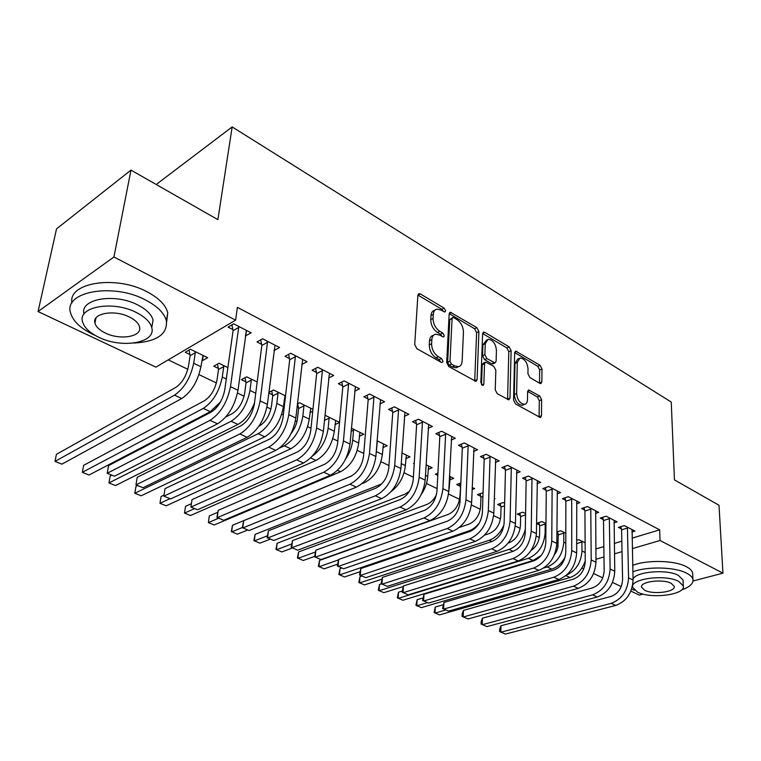 <?xml version="1.0" encoding="UTF-8"?>
<svg xmlns="http://www.w3.org/2000/svg" width="761" height="761" viewBox="0 0 761 761"><rect width="100%" height="100%" fill="white"/><g stroke="black" fill="none" stroke-linecap="round" stroke-linejoin="round"><path stroke-width="1.14" d="M445.623 310.916L444.167 308.138L420.338 293.936L419.026 293.641L417.884 295.258L414.716 344.562L416.866 348.681L441.304 362.369L442.141 362.54L442.988 361.313L441.513 358.488L438.393 356.738C434.008 353.713 431.744 349.394 431.611 343.782L431.839 339.653C432.105 336.533 433.37 334.716 435.625 334.193L439.573 335.068L443.501 337.037L444.319 335.848L442.854 333.052L439.772 331.263C435.444 328.21 433.199 323.929 433.057 318.421L433.294 314.379C433.542 311.392 434.75 309.641 436.919 309.128L440.923 310.05L444.843 312.058L445.623 310.916M443.273 311.439L441.875 309.308L417.903 295.068M440.629 361.989L439.164 359.601L436.053 357.851L438.393 356.738M441.97 336.448L440.533 334.193L437.451 332.414L439.772 331.263M539.863 383.392L540.833 383.611L541.851 381.946L541.994 368.99L540.082 365.29L515.682 351.125L514.655 352.752L513.58 400.134L515.577 403.977L540.396 417.561L541.471 415.81L541.651 399.744L539.711 395.996L528.686 390.003L527.63 391.706L527.487 399.696C527.373 402.388 526.403 403.939 524.595 404.348C520.086 403.71 517.432 400.105 516.633 393.542L517.309 362.388L520.058 357.993C524.538 358.621 527.192 362.188 528.02 368.695L527.934 373.803L529.884 377.561L539.863 383.392M632.077 538.122L659.663 529.846L237.394 307.358L235.606 320.143L155.91 367.135L38.05 311.553L113.941 256.99L235.606 320.143M659.663 529.846L660.034 540.491L722.95 573.157L693.005 581.004M38.05 311.553L56.533 228.88L130.978 170.103L217.884 219.644L232.162 126.916L671.25 402.074L674.446 479.887L719.012 505.285L722.95 573.157M130.978 170.103L113.941 256.99M478.916 331.52L476.9 327.639L450.265 312.219L449.161 313.846L446.697 362.54L448.8 366.564L475.929 381.385L477.099 379.625L478.916 331.52L476.605 332.624L474.598 328.752L449.171 313.646M484.805 332.348L509.157 346.864L511.116 350.65L509.975 398.108L508.852 399.858L497.266 393.722L495.24 389.832L495.839 370.236L493.822 366.364L485.67 362.055L484.557 363.748L483.844 384.257L483.035 385.485L480.838 382.564L482.607 333.718L483.673 332.081L484.805 332.348L482.636 333.385M232.162 126.916L157.07 183.829L156.88 184.866M613.946 522.836L617.076 521.856L606.117 516.196L600.277 518.06L603.254 519.592M556.862 533.366L558.06 533.956M565.803 533.299L560.581 530.74L556.871 531.92M576.524 503.753L579.872 502.631L568.315 496.667L562.465 498.664L565.613 500.272M525.585 513.58L522.74 512.191L517.242 514.065L520.381 515.597M537.047 483.644L540.624 482.369L528.429 476.063L522.579 478.193L525.899 479.896M483.064 492.728L477.394 494.65L480.705 496.258M494.289 498.236L495.069 498.617L494.26 498.902M495.335 462.422L499.178 460.957L486.279 454.298L480.438 456.571L483.948 458.379M437.908 473.171L435.359 474.17L437.794 475.349M449.475 476.262L453.689 478.336L449.808 479.82M451.187 440.001L455.325 438.298L441.665 431.249L435.844 433.694L439.554 435.596M401.932 452.957L409.998 456.914L405.822 458.626M404.376 416.277L408.847 414.298L394.36 406.821L388.576 409.447L392.514 411.463M351.42 428.186L363.787 434.255L359.278 436.253M354.655 391.154L359.525 388.823L344.124 380.871L338.379 383.696L342.574 385.837M297.075 406.783L298.379 407.42M312.952 409.323L299.577 402.769L297.399 403.834M312.752 411.244L309.936 412.595M301.736 364.5L307.064 361.722L290.673 353.256L284.995 356.3L289.456 358.583M257.18 381.984L246.678 376.828L241.399 379.653L245.813 381.803M245.327 335.953L251.168 332.852L233.675 323.815L228.091 327.106L232.847 329.542M201.884 360.4L202.445 360.676L207.658 357.699L190.402 349.242L185.218 352.286L189.917 354.569M595.834 548.995L603.844 546.598M614.298 543.459L621.823 541.204M168.21 359.886L187.834 369.275M198.963 374.602L216.4 382.945M237.527 393.057L244.091 396.205M266.959 407.145L270.945 409.057M281.722 414.212L283.311 414.973M295.43 420.776L296.99 421.518M307.653 426.626L310.992 428.224M332.823 438.669L337.808 441.057M357.261 450.369L363.787 453.489M380.995 461.727L388.976 465.551M404.053 472.771L413.404 477.242M426.474 483.501L437.109 488.591M448.524 494.051L459.568 499.34M471.42 505.009L480.315 509.271M493.661 515.654L500.519 518.935M515.273 526.003L520.191 528.353M536.267 536.048L539.359 537.532M556.691 545.827L558.041 546.474M227.891 367.62L218.978 363.254L213.746 366.184L218.293 368.4M273.979 350.564L279.563 347.52L262.64 338.778L256.999 341.936L261.603 344.305M268.785 392.999L272.486 394.807M285.518 395.872L273.532 389.993L268.861 392.391M285.061 399.801L284.138 400.257M328.619 378.027L333.699 375.487L317.822 367.278L312.105 370.207L316.424 372.424M324.947 415.211L339.539 422.365M339.52 422.498L334.973 424.59M379.901 403.901L384.562 401.751L369.627 394.036L363.863 396.766L367.924 398.85M377.066 440.762L387.225 445.746L382.888 447.592M428.129 428.31L432.429 426.474L418.369 419.216L412.557 421.746L416.381 423.706M414.26 463.183L413.47 463.497L414.222 463.868M426.055 464.781L432.143 467.768L428.12 469.366M473.58 451.368L477.566 449.789L464.296 442.94L458.455 445.299L462.07 447.154M460.824 482.978L456.657 484.548L460.063 486.203M472.2 487.411L474.655 488.61L472.124 489.542M516.481 473.171L520.191 471.81L507.654 465.332L501.803 467.539L505.209 469.29M504.619 503.306L503.078 502.545L497.58 504.486L500.805 506.055M557.062 493.832L560.515 492.633L548.643 486.507L542.793 488.572L546.027 490.227M536.543 523.463L539.463 524.89M545.97 523.578L541.908 521.58L536.543 523.349M595.483 513.418L598.717 512.372L587.473 506.56L581.623 508.491L584.686 510.06M585.114 542.774L578.788 539.663L576.629 540.339M631.925 532.015L634.959 531.092L624.286 525.575L618.446 527.383L621.357 528.876M584.676 562.598L585.209 562.436M595.939 559.287L603.977 556.938M614.469 553.856L622.032 551.639M632.324 548.614L660.034 540.491M643.121 594.094L639.316 595.092L630.879 591.116M621.242 586.569L612.5 582.45M602.76 577.856L593.628 573.547M583.773 568.905L581.918 568.029M202.445 360.676L203.225 355.53M245.546 336.058L246.269 330.75M434.978 310.127L434.617 310.307C432.448 310.821 431.24 312.571 430.983 315.558L433.294 314.379M437.451 332.414C433.123 329.361 430.888 325.09 430.745 319.591L430.983 315.558M433.665 335.163L433.304 335.344C431.049 335.867 429.784 337.684 429.518 340.795L431.839 339.653M436.053 357.851C431.668 354.835 429.413 350.526 429.271 344.914L429.518 340.795M474.702 381.08L476.605 332.624M453.708 317.632L452.862 317.442L452.082 318.583L449.979 361.275L451.454 364.081L454.678 365.898L458.388 366.707C460.671 366.184 461.917 364.329 462.146 361.142L463.439 332.1C463.249 326.716 461.061 322.521 456.876 319.515L453.708 317.632M452.462 317.641L449.78 319.734L452.082 318.583M457.856 366.945L456.039 367.791L452.338 366.983L449.104 365.175L447.639 362.369L449.78 319.734M482.626 333.527L506.845 347.92L509.157 346.864M507.577 399.496L508.805 351.706L506.845 347.92M485.147 362.293L483.34 363.111L482.227 364.814L481.513 384.619M496.438 350.231C495.63 343.553 492.852 339.891 488.124 339.263L485.261 343.658L484.881 354.693L486.897 358.574L495.021 362.902L496.105 361.218L496.438 350.231M486.745 339.91L482.95 344.743L485.261 343.658M493.195 363.72L491.606 363.71L484.567 359.639L482.55 355.758L482.95 344.743M518.812 358.545L517.737 359.021L514.988 363.416L517.309 362.388M523.454 404.814L522.236 405.318C517.727 404.69 515.073 401.095 514.293 394.531L514.988 363.416M539.083 417.142L539.311 400.705L537.371 396.966L527.649 391.392M539.511 383.183L539.682 369.998L537.77 366.298L514.664 352.562M190.126 355.701L188.481 366.241C186.369 375.924 182.126 382.992 175.743 387.435L56.419 454.336L54.982 461.404L174.507 395.159C184.124 388.51 190.526 377.875 193.684 363.254L195.32 352.676L190.126 355.701L189.042 350.041M54.982 461.404L61.888 464.162L181.784 398.507C191.42 391.915 197.803 381.328 200.914 366.745L203.025 355.425M195.101 351.544L195.32 352.676M238.44 326.279L238.678 327.458L233.075 330.712L224.79 389.718C222.688 400.067 218.15 407.525 211.197 412.091L108.604 465.589L107.206 473.275L209.998 420.357C220.49 413.518 227.33 402.293 230.488 386.664L238.678 327.458M107.206 473.275L114.473 476.205L217.551 423.801C228.072 417.028 234.883 405.851 237.993 390.269L246.469 330.426M233.075 330.712L231.915 324.861M218.512 369.513L217.009 379.948C215.03 389.527 210.826 396.471 204.395 400.771L83.672 465.313L82.331 472.324L203.263 408.419C212.956 401.979 219.292 391.535 222.269 377.075L223.753 366.602L218.512 369.513L217.456 364.11M223.534 365.48L223.753 366.602M82.331 472.324L89.047 475.007L210.312 411.663L220.5 401.96M251.092 378.997L251.311 380.1L246.031 382.907L244.661 393.237C242.797 402.712 238.631 409.532 232.162 413.699L225.836 416.923M246.031 382.907L244.994 377.732M111.848 475.149L110.183 475.996L108.928 482.94L231.135 421.261C240.885 415.03 247.163 404.757 249.969 390.46L251.311 380.1M108.928 482.94L115.463 485.547L237.965 424.419C244.909 420.5 250.426 413.29 254.526 402.769M267.254 341.156L267.491 342.317L261.841 345.456L254.393 403.834C252.414 414.06 247.934 421.385 240.923 425.799L137.237 477.28L135.953 484.881L239.848 433.97C250.407 427.368 257.18 416.343 260.138 400.904L267.491 342.317M135.953 484.881L143.001 487.725L247.154 437.299C257.732 430.755 264.486 419.787 267.396 404.395L275.016 345.171M261.841 345.456L260.7 339.863M295.135 355.568L295.373 356.709L289.694 359.725L283.025 417.494C281.18 427.596 276.738 434.788 269.689 439.059L165.023 488.619L163.834 496.143L268.719 447.145C279.344 440.752 286.041 429.927 288.809 414.678L295.373 356.709M165.023 488.619L163.834 496.143L170.683 498.902L275.786 450.369C286.431 444.034 293.118 433.256 295.839 418.055L302.659 359.449M289.694 359.725L288.581 354.379M133.698 343.078C156.718 341.699 167.62 334.279 166.383 320.828C164.357 313.142 157.413 306.198 145.56 299.996C113.075 282.417 63.153 291.663 70.592 312.933C73.027 321.19 80.542 328.372 93.127 334.488L95.382 335.506M166.63 322.112L167.753 312.742C165.736 305.009 158.83 298.027 147.035 291.786C115.986 274.854 67.672 282.588 71.953 302.992M84.024 314.055C79.401 298.911 114.806 292.671 137.903 305.037C146.502 309.489 151.563 314.512 153.066 320.096L151.772 327.649M98.711 337.228C121.874 348.909 156.433 342.954 151.753 327.572C150.24 322.027 145.161 317.033 136.523 312.6C113.085 300.157 77.308 306.645 82.588 321.884C84.319 327.725 89.693 332.842 98.711 337.228M129.598 317.109C114.531 309.185 91.615 313.304 94.954 323.13C96.038 326.859 99.463 330.141 105.237 332.976C120.19 340.595 142.602 336.685 139.52 326.802C138.521 323.197 135.211 319.962 129.598 317.109M631.611 589.204L634.465 590.213M681.647 589.861C689.656 587.064 693.433 583.639 692.957 579.587C692.481 577.238 690.351 575.097 686.584 573.157C674.912 566.878 647.173 566.213 632.876 571.806M692.719 574.46L692.662 573.128C692.177 570.76 690.056 568.6 686.289 566.65C674.655 560.324 646.983 559.677 632.724 565.337M633.047 578.874C636.567 571.463 666.874 569.009 678.374 575.354L683.036 580.015L683.074 580.995M637.632 592.191C651.093 599.278 685.946 594.722 683.292 585.97L678.622 581.347C665.124 573.937 629.499 578.836 632.638 587.425L637.632 592.191M671.183 583.316C662.489 578.579 639.62 581.699 641.58 587.254L644.767 590.308C653.442 594.902 675.987 591.934 674.227 586.312L671.183 583.316M277.813 392.096L278.031 393.19L272.714 395.891L271.477 406.117C269.727 415.487 265.599 422.193 259.092 426.236L258.759 426.398M272.714 395.891L271.696 390.935M137.655 485.566L135.972 486.393L134.802 493.261L141.156 495.801L264.78 436.785C274.607 430.783 280.819 420.728 283.406 406.631L285.023 395.634M134.802 493.261L258.15 433.722C267.967 427.682 274.188 417.589 276.814 403.444L278.031 393.19M303.734 404.804L303.953 405.879L298.597 408.495L297.494 418.617C296.78 424.029 294.65 428.995 291.092 433.504M298.597 408.495L297.608 403.739M163.9 495.183L161.066 496.505L159.981 503.316L166.174 505.789L290.807 448.781C300.671 442.959 306.826 433.076 309.251 419.13L310.735 408.238M279.725 447.963L284.367 445.813C294.231 439.953 300.395 430.022 302.868 416.039L303.953 405.879M170.064 498.655L159.981 503.316L161.066 496.505M322.15 369.513L322.388 370.645L316.662 373.546L310.735 430.716C309.014 440.705 304.609 447.763 297.532 451.901L192 499.635L190.906 507.073L296.666 459.891C307.349 453.708 313.979 443.083 316.566 428.015L322.388 370.645M192 499.635L190.906 507.073L197.546 509.756L303.515 463.011C314.207 456.885 320.828 446.298 323.368 431.278L329.437 373.28M316.662 373.546L315.577 368.429M348.319 383.03L348.567 384.143L342.811 386.949L337.58 443.53C335.972 453.394 331.615 460.329 324.5 464.334L218.198 510.327L217.199 517.689L323.739 472.239C334.46 466.255 341.023 455.81 343.439 440.923L348.567 384.143M218.198 510.327L216.933 517.328L223.648 520.296L330.369 475.264C341.099 469.328 347.653 458.931 350.022 444.082L355.387 386.683M342.811 386.949L341.746 382.041M191.182 503.801L185.503 506.36L184.495 513.095L190.526 515.501L316.062 460.424C325.974 454.774 332.062 445.052 334.345 431.259L335.687 420.472M328.895 417.142L329.113 418.208L324.443 420.395M312.333 456.172C321.037 449.665 326.307 440.362 328.143 428.262L329.113 418.208M194.664 508.595L184.495 513.095L185.503 506.36M373.699 396.139L373.936 397.242L368.162 399.944L363.587 455.934C362.084 465.684 357.765 472.505 350.631 476.386L243.653 520.714L242.74 528.001L349.965 484.205C360.724 478.403 367.221 468.148 369.475 453.423L373.936 397.242M243.653 520.714L242.369 527.611L249.009 530.541L356.395 487.135C367.154 481.38 373.641 471.164 375.858 456.495L380.548 399.677M368.162 399.944L367.125 395.225M217.779 512.296L209.304 515.948L208.371 522.626L214.241 524.966L340.586 471.734C350.526 466.246 356.567 456.686 358.707 443.045L359.924 432.353M353.323 429.118L353.542 430.165L351.144 431.249M345.665 458.978C349.68 452.976 352.02 446.697 352.685 440.124L353.542 430.165M218.616 518.26L208.371 522.626L209.304 515.948M398.307 408.857L398.555 409.941L392.752 412.548L388.795 467.967C387.406 477.604 383.125 484.3 375.972 488.067L268.405 530.817L267.568 538.027L375.382 495.801C386.169 490.179 392.619 480.096 394.712 465.551L398.555 409.941M268.405 530.817L267.101 537.599L273.665 540.491L381.622 498.645C392.41 493.071 398.84 483.026 400.895 468.519L404.957 412.291M392.752 412.548L391.744 408.01M362.027 483.692L364.414 482.721C374.383 477.394 380.367 467.977 382.374 454.479L383.468 443.901M377.066 440.809L376.98 441.922M375.905 455.887L377.275 441.789M351.63 475.91L232.486 525.29L231.629 531.91L242.388 527.506M247.686 530.008L237.346 534.193L231.334 531.539L232.486 525.29M422.193 421.194L422.441 422.26L416.619 424.771L413.252 479.63C411.948 489.161 407.715 495.753 400.552 499.397L292.462 540.633L291.701 547.777L400.048 507.054C410.854 501.604 417.237 491.682 419.178 477.299L422.441 422.26M292.462 540.633L291.159 547.311L297.637 550.174L406.098 509.813C416.904 504.4 423.268 494.526 425.19 480.191L428.652 424.524M416.619 424.771L415.63 420.405M391.24 491.444C399.382 485.204 404.091 476.586 405.375 465.599L406.345 455.116M381.775 483.872L255.087 534.403L254.298 540.957L267.311 535.839M270.279 539.13L259.872 543.183L253.927 540.557L255.087 534.403M445.385 433.171L445.632 434.227L439.801 436.652L436.985 490.95C435.768 500.377 431.582 506.855 424.4 510.393L315.872 550.184L315.178 557.261L423.972 517.965C434.797 512.676 441.114 502.926 442.921 488.705L445.632 434.227M315.872 550.184L314.55 556.767L320.952 559.592L429.841 520.648C440.676 515.397 446.973 505.685 448.752 491.511L451.654 436.405M439.801 436.652L438.831 432.438M421.375 494.203C425.171 488.572 427.292 482.645 427.73 476.415L428.595 466.027M409.418 491.292L404.976 494.165L277.118 543.278L276.395 549.775L291.577 544.02M292.291 548.015L281.827 551.944L275.948 549.347L277.118 543.278M467.91 444.805L468.148 445.841L462.308 448.191L460.015 501.946C458.893 511.259 454.736 517.632 447.554 521.076L338.645 559.487L338.027 566.488L447.202 528.562C458.036 523.435 464.296 513.837 465.97 499.777L468.148 445.841M338.645 559.487L337.323 565.965L343.649 568.752L452.9 531.168C463.734 526.07 469.984 516.51 471.63 502.498L473.998 447.944M462.308 448.191L461.356 444.12M448.705 492.338L450.236 476.633M436.472 494.564C434.036 499.53 430.859 502.802 426.959 504.4L298.607 551.944L297.941 558.374L315.358 552.01M314.588 556.386L303.239 560.496L297.427 557.927L298.607 551.944M489.789 456.105L490.036 457.133L484.186 459.397L482.388 512.619C481.352 521.827 477.233 528.105 470.041 531.444L360.819 568.534L360.276 575.468L469.756 538.855C480.6 533.87 486.793 524.424 488.353 510.526L490.036 457.133M360.819 568.534L359.487 574.916L365.737 577.675L475.302 541.385C486.136 536.438 492.319 527.031 493.841 513.171L495.706 459.159M484.186 459.397L483.254 455.478M460.652 487.05L459.882 496.648C458.845 505.247 455.002 511.154 448.353 514.36L319.572 560.391L318.964 566.764L338.531 559.868M460.291 487.183L459.435 483.501M337.475 564.167L324.138 568.828L318.383 566.289L319.572 560.391M511.069 467.092L511.306 468.11L505.456 470.298L504.124 522.988C503.164 532.101 499.083 538.274 491.901 541.518L382.422 577.352L381.927 584.21L491.682 548.852C502.517 544.01 508.652 534.717 510.089 520.971L511.306 468.11M382.422 577.352L381.071 583.639L387.254 586.37L497.057 551.316C507.901 546.503 514.027 537.247 515.435 523.539L516.814 470.07M505.456 470.298L504.543 466.503M482.931 496.514L480.933 497.237L480.61 506.598C479.639 515.121 475.834 520.933 469.176 524.063L459.359 527.449M480.933 497.237L480.096 493.661M341.813 568.01L340.024 568.629L339.473 574.955L468.909 530.912C472.79 529.542 476.31 526.802 479.487 522.702M359.81 571.815L344.524 576.971L338.826 574.45L340.024 568.629M531.749 477.784L531.996 478.783L526.146 480.904L525.252 533.061C524.367 542.079 520.324 548.158 513.142 551.316L403.454 585.941L403.026 592.733L512.981 558.574C523.815 553.865 529.894 544.714 531.226 531.121L531.996 478.783M403.454 585.941L402.103 592.134L408.219 594.826L518.212 560.962C529.047 556.291 535.116 547.169 536.41 533.613L537.352 480.667M526.146 480.904L525.242 477.223M504.562 505.789L501.033 507.016L500.786 516.3C499.891 524.729 496.115 530.465 489.456 533.499L484.595 535.116M501.033 507.016L500.205 503.554M361.789 576.077L359.991 576.676L359.496 582.945L489.247 540.281C495.563 537.932 500.472 532.833 503.963 525.004M381.803 579.245L364.424 584.914L358.783 582.422L359.991 576.676M551.877 488.172L552.125 489.171L546.265 491.216L545.789 542.869C544.981 551.782 540.976 557.775 533.794 560.838L423.953 594.303L423.592 601.038L533.699 568.029C544.524 563.454 550.545 554.436 551.763 540.985L552.125 489.171M423.953 594.303L422.602 600.419L428.643 603.083L538.788 570.35C549.613 565.803 555.625 556.824 556.814 543.411L557.318 490.988M546.265 491.216L545.39 487.658M525.566 514.874L520.61 516.548L520.438 525.737C519.601 534.079 515.863 539.739 509.204 542.698L508.234 543.012M520.61 516.548L519.801 513.19M381.461 583.896L379.482 584.534L379.045 590.745L509.052 549.413C517.119 546.227 522.541 539.511 525.318 529.266M403.244 586.55L383.858 592.667L378.274 590.203L379.482 584.534M571.463 498.293L571.711 499.273L565.851 501.252L565.775 552.4C565.033 561.218 561.066 567.126 553.894 570.103L443.948 602.465L443.634 609.133L553.846 577.218C564.662 572.767 570.636 563.891 571.749 550.583L571.711 499.273M443.948 602.465L442.579 608.486L448.562 611.121L558.802 579.482C569.618 575.059 575.563 566.213 576.657 552.943L576.762 501.033M565.851 501.252L564.995 497.799M544.971 523.083L545.199 524.034L539.692 525.832L539.587 534.935C539.149 541.651 536.305 546.826 531.073 550.46M539.692 525.832L538.902 522.579M402.169 591.078L398.526 592.21L398.136 598.365L528.353 558.317C538.369 553.998 543.953 545.618 545.114 533.166L545.199 524.034M528.353 558.317L533.1 560.505L402.835 600.239L397.309 597.804L398.526 592.21M533.1 560.505L541.176 555.492M590.526 508.139L590.774 509.109L584.924 511.031L585.228 561.685C584.543 570.408 580.614 576.22 573.452 579.121L463.43 610.417L463.173 617.019L573.461 586.17C584.258 581.832 590.175 573.09 591.192 559.925L590.774 509.109M463.43 610.417L462.174 613.727L462.07 616.362L467.977 618.969L578.284 588.367C589.081 584.067 594.969 575.345 595.968 562.227L595.692 510.812M584.924 511.031L584.077 507.673M563.568 532.205L563.796 533.138L558.289 534.888L557.889 547.292L556.491 551.506L554.17 555.311M558.289 534.888L557.509 531.72M543.801 567.982L547.159 566.983C557.166 562.788 562.712 554.522 563.777 542.193L563.796 533.138M422.736 598.013L417.133 599.706L416.781 605.813L427.501 602.617M547.159 566.983L551.782 569.123L421.375 607.639L415.915 605.233L417.133 599.706M551.782 569.123C557.299 567.316 561.77 563.264 565.185 556.957M609.104 517.737L609.342 518.688L603.502 520.543L604.158 570.712C603.53 579.349 599.639 585.076 592.486 587.901L482.445 618.179L482.236 624.724L592.553 594.874C603.33 590.66 609.19 582.041 610.122 569.019L609.342 518.688M482.445 618.179L481.161 621.433L481.076 624.039L486.926 626.617L597.242 597.014C608.02 592.829 613.861 584.239 614.774 571.254L614.127 520.334M603.502 520.543L602.674 517.29M581.699 541.09L581.927 542.013L576.638 543.649M566.593 575.078C576.01 570.569 581.138 562.541 581.965 550.983L581.927 542.013M443.102 604.757L435.311 607.031L435.007 613.081L445.746 609.989M565.927 575.639L570.008 577.523L439.497 614.878L434.084 612.491L435.311 607.031M570.008 577.523C577.104 575.088 582.175 569.589 585.219 561.019M627.188 527.078L627.435 528.029L621.594 529.818L622.593 579.511C622.022 588.053 618.17 593.704 611.035 596.453L500.995 625.751L500.833 632.229L611.14 603.359C621.899 599.249 627.701 590.755 628.548 577.865L627.435 528.029M500.995 625.751L499.692 628.947L499.625 631.535L505.409 634.084L615.716 605.442C626.465 601.361 632.258 592.895 633.076 580.044L632.087 529.608M621.594 529.818L620.786 526.66M441.875 309.308L444.167 308.138M439.164 359.601L441.513 358.488M440.533 334.193L442.854 333.052M430.745 319.591L433.057 318.421M429.271 344.914L431.611 343.782M418.036 295.154L420.338 293.936M474.75 380.681L477.099 379.625M449.19 313.656L451.482 312.495M474.598 328.752L476.9 327.639M447.639 362.369L449.979 361.275M449.104 365.175L451.454 364.081M452.338 366.983L454.678 365.898M508.805 351.706L511.116 350.65M507.616 399.097L509.975 398.108M482.227 364.814L484.557 363.748M481.951 385.085L483.844 384.257M482.55 355.758L484.881 354.693M484.567 359.639L486.897 358.574M491.606 363.71L493.937 362.655M514.293 394.531L516.633 393.542M527.706 391.059L529.675 390.231M537.371 396.966L539.711 395.996M539.311 400.705L541.651 399.744M539.111 416.752L541.471 415.81M514.702 352.295L516.729 351.373M537.77 366.298L540.082 365.29M539.682 369.998L541.994 368.99M539.53 382.935L541.851 381.946M193.684 363.254L200.914 366.745M174.507 395.159L181.784 398.507M230.488 386.664L237.993 390.269M209.998 420.357L217.551 423.801M222.269 377.075L226.293 379.016M203.263 408.419L210.312 411.663M249.969 390.46L255.744 393.256M231.135 421.261L237.965 424.419M260.138 400.904L267.396 404.395M239.848 433.97L247.154 437.299M288.809 414.678L295.839 418.055M268.719 447.145L275.786 450.369M276.814 403.444L283.406 406.631M258.15 433.722L264.78 436.785M302.868 416.039L309.251 419.13M284.367 445.813L290.807 448.781M316.566 428.015L323.368 431.278M296.666 459.891L303.515 463.011M343.439 440.923L350.022 444.082M323.739 472.239L330.369 475.264M328.143 428.262L334.345 431.259M310.659 457.941L316.062 460.424M369.475 453.423L375.858 456.495M349.965 484.205L356.395 487.135M352.685 440.124L358.707 443.045M337.532 470.327L340.586 471.734M394.712 465.551L400.895 468.519M375.382 495.801L381.622 498.645M376.524 451.654L382.374 454.479M363.568 482.331L364.414 482.721M419.178 477.299L425.19 480.191M400.048 507.054L406.098 509.813M401.228 463.601L405.375 465.599M442.921 488.705L448.752 491.511M423.972 517.965L429.841 520.648M425.466 475.311L427.73 476.415M465.97 499.777L471.63 502.498M447.202 528.562L452.9 531.168M448.98 486.688L449.475 486.926M488.353 510.526L493.841 513.171M469.756 538.855L475.302 541.385M510.089 520.971L515.435 523.539M491.682 548.852L497.057 551.316M468.909 530.912L470.06 531.435M531.226 531.121L536.41 533.613M512.981 558.574L518.212 560.962M489.247 540.281L491.91 541.509M551.763 540.985L556.814 543.411M533.699 568.029L538.788 570.35M509.052 549.413L513.152 551.306M571.749 550.583L576.657 552.943M553.846 577.218L558.802 579.482M545.114 533.166L545.875 533.537M591.192 559.925L595.968 562.227M573.461 586.17L578.284 588.367M563.777 542.193L565.794 543.164M610.122 569.019L614.774 571.254M592.553 594.874L597.242 597.014M581.965 550.983L585.171 552.534M628.548 577.865L633.076 580.044M611.14 603.359L615.716 605.442M418.388 293.974L419.026 293.641M449.684 312.505L450.265 312.219M456.039 367.791L458.388 366.707M492.69 363.948L495.021 362.902M483.149 332.338L483.673 332.081M522.236 405.318L524.595 404.348M166.383 320.828L167.753 312.742M153.066 320.096L151.753 327.572M95.972 317.965L94.954 323.13M692.957 579.587L692.662 573.128M683.036 580.015L683.292 585.97M641.561 586.541L641.58 587.254M632.591 585.57L632.61 586.303"/></g></svg>
